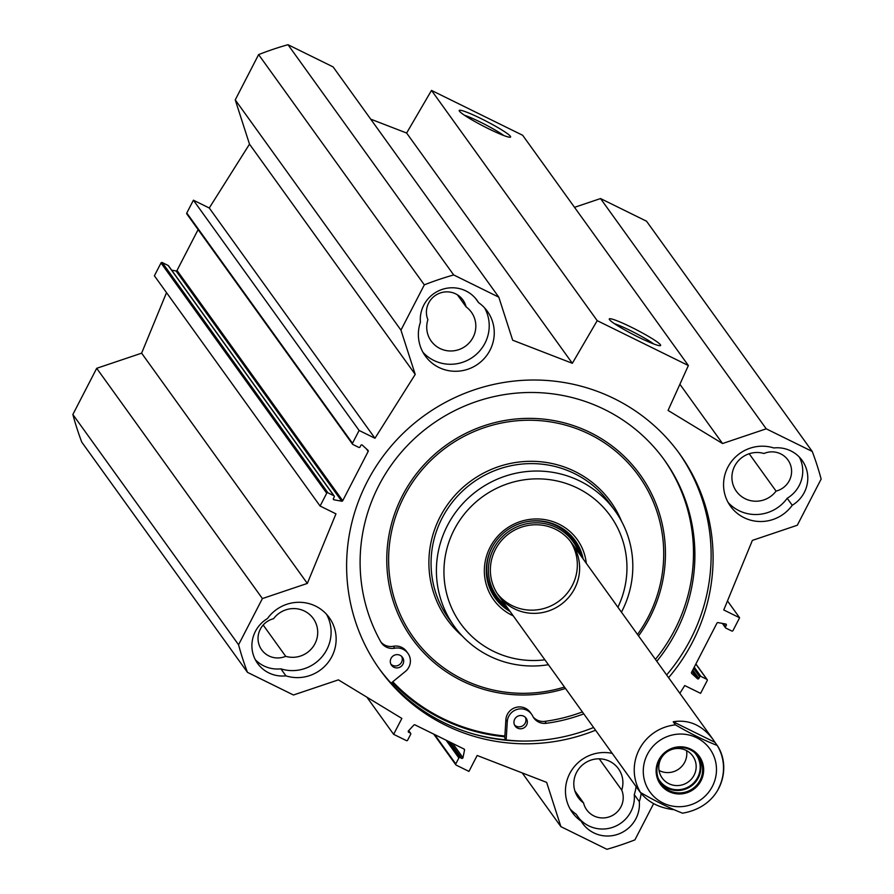 <?xml version="1.0" encoding="UTF-8"?>
<svg xmlns="http://www.w3.org/2000/svg" width="894" height="894" viewBox="0 0 894 894"><rect width="100%" height="100%" fill="white"/><g stroke="black" fill="none" stroke-linecap="round" stroke-linejoin="round"><path stroke-width="1.34" d="M478.558 302.63A38.241 37.358 -35.7 0 1 487.353 311.28A38.241 37.358 -35.7 0 1 478.134 363.947A38.241 37.358 -35.7 0 1 425.276 355.957A38.241 37.358 -35.7 0 1 420.415 322.22A31.491 30.765 -35.7 0 1 440.798 289.902A31.491 30.765 -35.7 0 1 477.094 300.395A31.491 30.765 -35.7 0 1 478.558 302.63L475.452 298.305M422.963 352.303A38.241 37.358 144.3 0 0 473.094 356.941A38.241 37.358 144.3 0 0 484.626 307.927M792.24 505.266A38.241 37.358 -35.7 0 1 730.465 506.194A38.241 37.358 -35.7 0 1 731.158 461.919A38.241 37.358 -35.7 0 1 773.791 447.961A31.491 30.765 -35.7 0 1 802.108 460.399A31.491 30.765 -35.7 0 1 792.24 505.266L787.201 498.26A31.491 30.765 144.3 0 0 799.337 457.08M728.152 502.551A38.241 37.358 144.3 0 0 787.201 498.26M570.048 808.88A38.241 37.358 144.3 0 0 576.116 814.188L581.156 821.184A38.241 37.358 -35.7 0 1 572.361 812.523A38.241 37.358 -35.7 0 1 572.004 769.734A38.241 37.358 -35.7 0 1 612.222 753.374M641.121 793.425A38.241 37.358 -35.7 0 1 639.299 801.594L634.259 794.598A38.241 37.358 144.3 0 0 636.07 786.508M285.924 675.853A31.491 30.765 -35.7 0 1 257.595 663.415A31.491 30.765 -35.7 0 1 267.462 618.547A38.241 37.358 -35.7 0 1 329.238 617.609A38.241 37.358 -35.7 0 1 328.545 661.884A38.241 37.358 -35.7 0 1 285.924 675.853L280.884 668.846A38.241 37.358 144.3 0 0 322.142 656.621A38.241 37.358 144.3 0 0 326.511 614.267M679.853 693.308L684.737 685.553L700.594 693.353L707.221 680.524A0.905 0.883 144.3 0 0 706.841 679.339L700.896 676.412A0.905 0.883 144.3 0 0 699.689 676.814L698.851 678.445A0.905 0.883 -35.7 0 1 697.443 678.714L691.699 673.473A0.905 0.883 -35.7 0 1 691.52 672.422L716.977 623.096A0.905 0.883 -35.7 0 1 717.949 622.615L725.682 624.001A0.905 0.883 -35.7 0 1 726.297 625.264L725.459 626.895A0.905 0.883 144.3 0 0 725.839 628.08L731.784 631.008A0.905 0.883 144.3 0 0 732.991 630.594L739.606 617.765L723.76 609.965L752.379 540.389L797.303 525.247L821.139 479.061A303.669 296.696 -35.7 0 0 812.255 451.47L646.541 221.209L600.533 198.557L574.507 207.33M187.159 214.214A0.905 0.883 -35.7 0 1 186.779 213.029L193.406 200.2L209.263 208L249.504 144.157L235.245 99.882L400.948 330.132L424.326 284.851A302.988 296.026 -35.7 0 1 453.694 274.95L498.807 297.166L512.675 340.212L572.339 363.299L597.203 320.655L688.369 365.534L668.064 410.424L722.553 443.536L766.236 428.818L812.255 451.47M400.948 330.132L415.218 374.407L374.966 438.261L359.109 430.45L352.493 443.29A0.905 0.883 144.3 0 0 352.873 444.474L358.818 447.402A0.905 0.883 144.3 0 0 360.014 446.989L360.863 445.357A0.905 0.883 -35.7 0 1 362.271 445.089L368.004 450.341A0.905 0.883 -35.7 0 1 368.183 451.392L342.726 500.718A0.905 0.883 -35.7 0 1 341.754 501.199L334.021 499.813A0.905 0.883 -35.7 0 1 333.406 498.55L334.244 496.919A0.905 0.883 144.3 0 0 333.864 495.734L327.919 492.806A0.905 0.883 144.3 0 0 326.723 493.209L320.097 506.038L335.954 513.849L307.335 583.424L262.4 598.567L96.697 368.306L72.861 414.492A303.669 296.696 144.3 0 0 81.745 442.094L247.459 672.344A303.669 296.696 -35.7 0 1 238.564 644.753L262.4 598.567M653.615 803.639L634.919 839.868A303.669 296.696 -35.7 0 1 606.914 849.3L560.896 826.648L546.636 782.373L477.161 755.486L468.948 771.399L456.163 765.108A0.905 0.883 -35.7 0 1 455.784 763.923L458.857 757.956A0.905 0.883 -35.7 0 1 460.064 757.553L461.684 758.347A0.905 0.883 144.3 0 0 462.969 757.71L464.545 749.999A0.905 0.883 144.3 0 0 464.075 749.049L414.939 724.855A0.905 0.883 144.3 0 0 413.877 725.056L408.457 730.879A0.905 0.883 144.3 0 0 408.692 732.264L410.324 733.058A0.905 0.883 -35.7 0 1 410.704 734.253L407.619 740.221A0.905 0.883 -35.7 0 1 406.424 740.623L393.639 734.332L401.853 718.418L338.401 679.865L293.467 694.996L247.459 672.344M595.56 730.23A184.678 180.443 -35.7 0 1 445.558 725.213A184.678 180.443 -35.7 0 1 379.961 669.785A184.678 180.443 -35.7 0 1 424.46 415.453A184.678 180.443 -35.7 0 1 679.753 454.029A184.678 180.443 -35.7 0 1 668.589 677.663M639.299 801.594A31.491 30.765 -35.7 0 1 618.905 833.901A31.491 30.765 -35.7 0 1 582.609 823.408A31.491 30.765 -35.7 0 1 581.156 821.184M776.059 491.108A20.249 19.78 144.3 0 0 787.938 459.963A20.249 19.78 144.3 0 0 763.945 453.493A24.741 24.172 144.3 0 0 736.678 462.857A24.741 24.172 144.3 0 0 736.388 491.309A24.741 24.172 144.3 0 0 776.059 491.108L749.183 453.75M466.065 306.843A20.249 19.78 144.3 0 0 436.875 294.506A20.249 19.78 144.3 0 0 427.891 319.706A24.741 24.172 144.3 0 0 431.187 341.072A24.741 24.172 144.3 0 0 465.394 346.235A24.741 24.172 144.3 0 0 471.361 312.162A24.741 24.172 144.3 0 0 466.065 306.843L457.404 294.819M285.689 656.319A24.741 24.172 144.3 0 0 312.945 646.943A24.741 24.172 144.3 0 0 313.246 618.492A24.741 24.172 144.3 0 0 273.564 618.704A20.249 19.78 144.3 0 0 261.685 649.849A20.249 19.78 144.3 0 0 285.689 656.319L263.171 625.029M621.743 790.106A24.741 24.172 144.3 0 0 618.436 768.739A24.741 24.172 144.3 0 0 584.229 763.565A24.741 24.172 144.3 0 0 578.273 797.649A24.741 24.172 144.3 0 0 583.57 802.957A20.249 19.78 144.3 0 0 612.748 815.306A20.249 19.78 144.3 0 0 621.743 790.106L599.226 758.827M583.57 802.957L574.909 790.933M378.989 668.41A184.678 180.443 144.3 0 0 443.603 722.497A184.678 180.443 144.3 0 0 593.605 727.504M666.633 674.948A184.678 180.443 144.3 0 0 678.758 452.677M471.753 733.516A186.377 182.097 144.3 0 0 506.049 739.83M614.491 323.706A25.747 2.537 -152.7 0 1 653.737 343.966M609.496 319.672A28.899 2.838 27.3 0 0 634.829 335.339A28.899 2.838 27.3 0 0 660.375 345.643A28.899 2.838 27.3 0 0 636.26 329.685A28.899 2.838 27.3 0 0 609.272 319.27A28.899 2.838 27.3 0 0 609.496 319.672M688.369 365.534L522.666 135.285L431.5 90.406L406.625 133.038L370.686 119.137M597.203 320.655L431.5 90.406M459.46 111.202A28.899 2.838 27.3 0 0 484.794 126.87A28.899 2.838 27.3 0 0 510.34 137.173A28.899 2.838 27.3 0 0 486.224 121.204A28.899 2.838 27.3 0 0 459.237 110.8A28.899 2.838 27.3 0 0 459.46 111.202M464.455 115.237A25.747 2.537 -152.7 0 1 503.702 135.486M579.223 818.502A31.491 30.765 144.3 0 0 615.128 826.391A31.491 30.765 144.3 0 0 634.259 794.598M255.338 659.727A31.491 30.765 144.3 0 0 280.884 668.846M96.697 368.306L141.621 353.175L166.519 292.64M320.097 506.038L154.394 275.788L161.009 262.959A0.905 0.883 -35.7 0 1 162.216 262.557L168.161 265.484A0.905 0.883 -35.7 0 1 168.631 266.144M171.648 270.156L176.051 270.949A0.905 0.883 144.3 0 0 177.023 270.457L198.11 229.602M498.807 297.166L333.104 66.905L287.991 44.7A302.988 296.026 144.3 0 0 258.612 54.601L235.245 99.882M727.481 600.913L739.606 617.765M141.621 353.175L307.335 583.424M249.504 144.157L415.218 374.407M209.263 208L374.966 438.261M193.406 200.2L359.109 430.45M238.564 644.753L72.861 414.492M766.236 428.818L600.533 198.557M722.553 443.536L679.898 384.264M572.339 363.299L406.625 133.038M453.694 274.95L287.991 44.7M424.326 284.851L258.612 54.601M393.639 734.332L366.898 697.175M560.896 826.648L522.241 772.93M673.707 809.662C658.844 807.863 647.58 801.929 639.914 791.861L640.54 792.52C655.95 801.426 669.863 808.277 682.301 813.071L682.48 813.194C722.408 806.466 731.929 767.018 717.223 745.462L717.211 745.44C704.774 740.645 690.85 733.795 675.451 724.889L673.216 721.771L714.965 742.333L717.211 745.44M673.216 721.771C688.782 719.257 702.025 725.101 712.943 739.304L714.965 742.333M669.248 790.609A23.054 22.529 -35.7 0 1 666.611 751.943A23.054 22.529 -35.7 0 1 697.007 784.787A23.054 22.529 -35.7 0 1 669.248 790.609M668.947 791.559A23.959 23.412 144.3 0 0 703.634 768.784A23.959 23.412 144.3 0 0 667.069 750.792A23.959 23.412 144.3 0 0 668.947 791.559M658.297 778.518A22.439 21.925 144.3 0 0 690.727 785.457A22.439 21.925 144.3 0 0 694.459 752.491M686.078 750.368A18.841 18.405 -35.7 0 1 691.554 778.931A18.841 18.405 -35.7 0 1 662.186 778.037A18.841 18.405 -35.7 0 1 686.078 750.368M659.034 770.449A18.841 18.405 144.3 0 0 686.57 750.625M526.588 725.068A6.75 6.593 -35.7 0 1 515.168 726.084A6.75 6.593 -35.7 0 1 516.799 716.787A6.75 6.593 -35.7 0 1 526.588 725.068M514.564 725.045A6.75 6.593 144.3 0 0 525.337 717.29M402.937 664.197A6.75 6.593 -35.7 0 1 391.516 665.214A6.75 6.593 -35.7 0 1 393.148 655.917A6.75 6.593 -35.7 0 1 402.937 664.197M390.913 664.175A6.75 6.593 144.3 0 0 401.685 656.419M533.193 717.01A13.499 13.187 144.3 0 0 544.904 721.357A168.709 164.831 144.3 0 0 582.385 711.915M655.414 659.359A168.709 164.831 144.3 0 0 663.728 459.125M523.716 741.081A192.322 187.908 -35.7 0 1 506.149 739.975L507.278 721.626A13.499 13.187 -35.7 0 1 532.723 716.139A13.499 13.187 144.3 0 0 546.301 723.302A168.709 164.831 144.3 0 0 583.782 713.859M656.811 661.303A168.709 164.831 144.3 0 0 664.432 460.097A168.709 164.831 144.3 0 0 438.932 419.61A168.709 164.831 144.3 0 0 380.777 641.814A13.499 13.187 144.3 0 0 394.757 648.217A13.499 13.187 -35.7 0 1 405.373 671.461L391.08 683.139M380.911 642.037A13.499 13.187 144.3 0 0 393.36 646.273A13.499 13.187 -35.7 0 1 406.546 651.447L407.943 653.391M531.595 714.261L530.198 712.317A13.499 13.187 -35.7 0 0 505.881 719.681L504.752 738.031L506.149 739.975M582.307 557.767A49.259 48.131 144.3 0 0 574.73 539.942M494.773 597.483A49.259 48.131 144.3 0 0 509.267 610.323M579.133 553.352A46.924 45.851 144.3 0 0 508.205 531.829A46.924 45.851 144.3 0 0 506.093 605.92M514.475 608.848A44.991 43.951 144.3 0 0 579.591 566.07A44.991 43.951 144.3 0 0 510.943 532.276A44.991 43.951 144.3 0 0 514.475 608.848M497.377 593.717A44.991 43.951 144.3 0 0 512.173 605.651A44.991 43.951 144.3 0 0 565.656 595.035A44.991 43.951 144.3 0 0 570.327 541.216M504.875 735.997A182.879 178.677 -35.7 0 1 392.768 681.753M392.097 682.312A183.773 179.56 144.3 0 0 504.831 736.745M621.442 612.155A98.977 96.697 144.3 0 0 621.811 611.44A98.977 96.697 144.3 0 0 614.949 510.709A98.977 96.697 144.3 0 0 478.122 490.024A98.977 96.697 144.3 0 0 454.275 626.325A98.977 96.697 144.3 0 0 548.413 664.711M617.91 607.249A92.227 90.104 144.3 0 0 559.376 481.508A92.227 90.104 144.3 0 0 444.24 564.36A92.227 90.104 144.3 0 0 544.882 659.806M586.285 563.298A51.517 50.332 144.3 0 0 506.049 528.835A51.517 50.332 144.3 0 0 513.257 615.854M583.145 558.929A49.259 48.131 144.3 0 0 575.155 540.524A49.259 48.131 144.3 0 0 507.054 530.231A49.259 48.131 144.3 0 0 495.187 598.075A49.259 48.131 144.3 0 0 510.105 611.485M692.101 671.293L697.443 678.714M692.772 669.997L698.851 678.445M693.61 668.377L699.689 676.814M694.236 667.159L700.896 676.412M695.834 664.052L706.841 679.339M723.034 623.52L725.459 626.895M725.347 623.934L726.297 625.264M366.328 448.81L368.183 451.392M177.023 270.457L342.726 500.718M176.051 270.949L341.754 501.199M333.317 498.83L334.021 499.813M168.161 265.484L333.864 495.734M162.216 262.557L327.919 492.806M161.009 262.959L326.723 493.209M186.779 213.029L352.493 443.29M410.324 733.058L408.625 730.7M408.692 732.264L408.223 731.605M464.545 749.999L463.729 748.881M462.969 757.71L452.71 743.45M461.684 758.347L450.006 742.121M460.064 757.553L448.386 741.327M458.857 757.956L446.072 740.187M455.784 763.923L434.652 734.566M682.692 806.533A36.889 36.039 144.3 0 0 712.384 786.374A36.889 36.039 144.3 0 0 690.459 735.371A36.889 36.039 144.3 0 0 643.49 767.253A36.889 36.039 144.3 0 0 682.692 806.533M718.508 788.486A44.991 43.951 144.3 0 0 717.234 745.473M675.451 724.889A44.991 43.951 144.3 0 0 640.54 792.52M660.23 782.451A23.054 22.529 144.3 0 0 694.75 782.932A23.054 22.529 144.3 0 0 697.577 755.575M544.904 721.357L546.301 723.302M393.36 646.273L394.757 648.217M505.881 719.681L507.278 721.626M581.983 557.331A49.036 47.918 144.3 0 0 569.97 534.467M491.097 591.225A49.036 47.918 144.3 0 0 508.954 609.887M580.586 555.386A48.064 46.957 144.3 0 0 524.365 522.219M493.969 544.1A48.064 46.957 144.3 0 0 507.557 607.942M638.539 635.913A140.425 137.207 144.3 0 0 649.826 617.598A140.425 137.207 144.3 0 0 556.928 421.163A140.425 137.207 144.3 0 0 386.834 564.136A140.425 137.207 144.3 0 0 565.511 688.469M637.511 634.483A138.626 135.441 144.3 0 0 648.295 616.905A138.626 135.441 144.3 0 0 556.794 423.03A138.626 135.441 144.3 0 0 388.666 563.723A138.626 135.441 144.3 0 0 564.483 687.039M621.609 521.414A100.776 98.463 144.3 0 0 471.373 480.637A100.776 98.463 144.3 0 0 462.31 636.059M614.949 510.709L609.607 503.277A98.977 96.697 144.3 0 0 472.781 482.604A98.977 96.697 144.3 0 0 448.933 618.905L454.275 626.325M707.154 679.608L695.89 663.951M725.515 627.811L722.352 623.397M168.485 265.753L334.188 496.002M186.846 213.945L352.549 444.195M410.637 733.337L408.692 730.621M455.839 764.839L433.724 734.108M498.483 595.337L639.914 791.861M571.523 542.781L712.943 739.304"/></g></svg>
